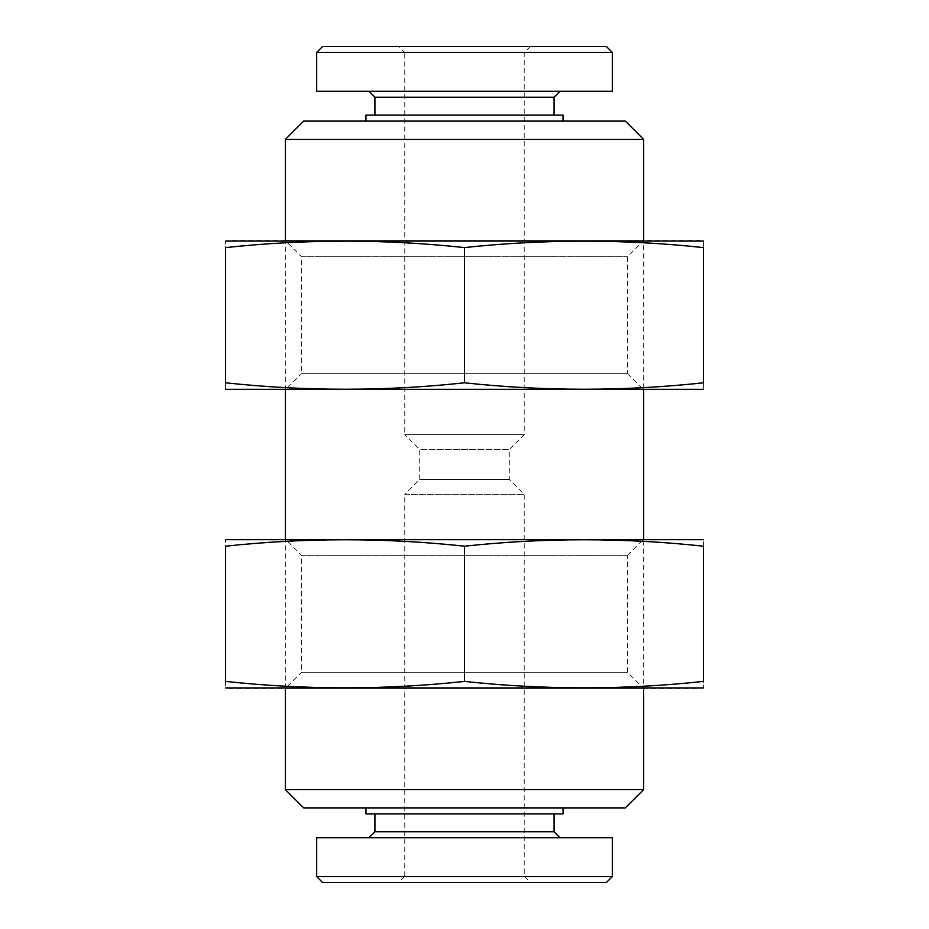 <?xml version="1.0" encoding="UTF-8"?>
<svg xmlns="http://www.w3.org/2000/svg" width="929" height="929" viewBox="0 0 929 929"><rect width="100%" height="100%" fill="white"/><g stroke="black" fill="none" stroke-linecap="round" stroke-linejoin="round"><path stroke-width="0.7" stroke-dasharray="4.64 3.48" d="M606.335 882.55L322.665 882.55M398.448 882.55L530.552 882.55L398.448 882.55L404.777 876.221L524.223 876.221L404.777 876.221L404.777 494.356L524.223 494.356L404.777 494.356L419.711 479.434L509.289 479.434L419.711 479.434L419.711 449.566L509.289 449.566L419.711 449.566L404.777 434.644L524.223 434.644L404.777 434.644L404.777 52.779L524.223 52.779L404.777 52.779L398.448 46.45L530.552 46.45L398.448 46.45M612.316 876.581L316.684 876.581M612.316 837.761L316.684 837.761M368.941 837.761L560.059 837.761L368.941 837.761M554.079 831.792L374.921 831.792M374.921 813.874L554.079 813.874L374.921 813.874M563.044 813.874L365.956 813.874M365.956 807.893L563.044 807.893L365.956 807.893M625.345 807.893L303.655 807.893M643.669 789.58L285.331 789.58M643.669 139.42L285.331 139.42M285.331 688.459L285.331 539.157L643.669 539.157L285.331 539.157L301.507 555.321L627.493 555.321L301.507 555.321L301.507 672.282L627.493 672.282L301.507 672.282L285.331 688.459L643.669 688.459L285.331 688.459M285.331 389.843L285.331 240.541L643.669 240.541L285.331 240.541L301.507 256.718L627.493 256.718L301.507 256.718L301.507 373.679L627.493 373.679L301.507 373.679L285.331 389.843L643.669 389.843L285.331 389.843M625.345 121.107L303.655 121.107M365.956 121.107L563.044 121.107L365.956 121.107M563.044 115.126L365.956 115.126M374.921 115.126L554.079 115.126L374.921 115.126M554.079 97.208L374.921 97.208M368.941 91.239L560.059 91.239L368.941 91.239M612.316 91.239L316.684 91.239M612.316 52.419L316.684 52.419M606.335 46.45L322.665 46.45M228.604 539.157L700.396 539.157M703.381 546.194C703.381 537.624 703.381 537.624 703.381 546.194C623.754 537.612 544.127 537.612 464.5 546.194C384.873 537.612 305.246 537.612 225.619 546.194C225.619 537.624 225.619 537.624 225.619 546.194L225.619 681.41C305.246 689.992 384.873 689.992 464.5 681.41C544.127 689.992 623.754 689.992 703.381 681.41C703.381 689.992 703.381 689.992 703.381 681.41L703.381 546.194M228.604 688.459L700.396 688.459M225.619 681.41C225.619 689.992 225.619 689.992 225.619 681.41M627.493 555.321L643.669 539.157L643.669 688.459L627.493 672.282L627.493 555.321M464.5 681.41L464.5 546.194M700.396 389.843L228.604 389.843M225.619 382.806C305.246 391.388 384.873 391.388 464.5 382.806C544.127 391.388 623.754 391.388 703.381 382.806C703.381 391.376 703.381 391.376 703.381 382.806L703.381 247.59C703.381 239.008 703.381 239.008 703.381 247.59C623.754 239.008 544.127 239.008 464.5 247.59C384.873 239.008 305.246 239.008 225.619 247.59C225.619 239.008 225.619 239.008 225.619 247.59L225.619 382.806C225.619 391.376 225.619 391.376 225.619 382.806M700.396 240.541L228.604 240.541M627.493 373.679L643.669 389.843L643.669 240.541L627.493 256.718L627.493 373.679M464.5 247.59L464.5 382.806M530.552 46.45L524.223 52.779L524.223 434.644L509.289 449.566L509.289 479.434L524.223 494.356L524.223 876.221L530.552 882.55"/><path stroke-width="1.39" d="M316.684 876.581L322.665 882.55L606.335 882.55L612.316 876.581L612.316 837.761L316.684 837.761L316.684 876.581L612.316 876.581M368.941 837.761L374.921 831.792L554.079 831.792L560.059 837.761M374.921 831.792L374.921 813.874M365.956 807.893L365.956 813.874L563.044 813.874L563.044 807.893M643.669 789.58L285.331 789.58L303.655 807.893L625.345 807.893L643.669 789.58L643.669 688.459M285.331 240.541L285.331 139.42L643.669 139.42L643.669 240.541M285.331 789.58L285.331 688.459M285.331 539.157L285.331 389.843M285.331 139.42L303.655 121.107L625.345 121.107L643.669 139.42M365.956 121.107L365.956 115.126L563.044 115.126L563.044 121.107M374.921 115.126L374.921 97.208L554.079 97.208L560.059 91.239M374.921 97.208L368.941 91.239M316.684 91.239L612.316 91.239L612.316 52.419L316.684 52.419L316.684 91.239M316.684 52.419L322.665 46.45L606.335 46.45L612.316 52.419M703.381 539.679L225.619 539.679M225.619 546.194C305.246 537.612 384.873 537.612 464.5 546.194C544.127 537.612 623.754 537.612 703.381 546.194C703.381 537.624 703.381 537.624 703.381 546.194L703.381 681.41C703.381 689.992 703.381 689.992 703.381 681.41C623.754 689.992 544.127 689.992 464.5 681.41C384.873 689.992 305.246 689.992 225.619 681.41C225.619 689.992 225.619 689.992 225.619 681.41L225.619 546.194C225.619 537.624 225.619 537.624 225.619 546.194M703.381 687.924L225.619 687.924M464.5 681.41L464.5 546.194M225.619 389.321L703.381 389.321M703.381 382.806C703.381 391.376 703.381 391.376 703.381 382.806C623.754 391.388 544.127 391.388 464.5 382.806C384.873 391.388 305.246 391.388 225.619 382.806C225.619 391.376 225.619 391.376 225.619 382.806L225.619 247.59C305.246 239.008 384.873 239.008 464.5 247.59C544.127 239.008 623.754 239.008 703.381 247.59C703.381 239.008 703.381 239.008 703.381 247.59L703.381 382.806M225.619 241.075L703.381 241.075M225.619 247.59C225.619 239.008 225.619 239.008 225.619 247.59M464.5 247.59L464.5 382.806M554.079 831.792L554.079 813.874M643.669 539.157L643.669 389.843M554.079 115.126L554.079 97.208"/></g></svg>
